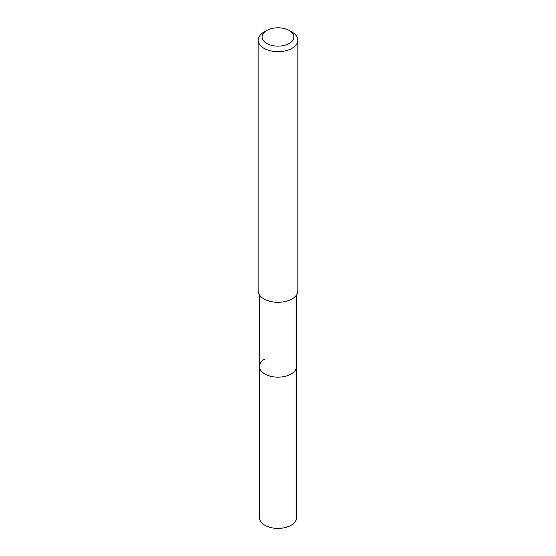 <?xml version="1.0" encoding="UTF-8"?>
<svg xmlns="http://www.w3.org/2000/svg" width="556" height="556" viewBox="0 0 556 556"><rect width="100%" height="100%" fill="white"/><g stroke="black" fill="none" stroke-linecap="round" stroke-linejoin="round"><path stroke-width="0.83" d="M259.478 294.958L259.478 517.712A18.522 10.696 0 0 0 270.911 527.588A18.522 10.696 0 0 0 291.101 525.274A18.522 10.696 0 0 0 296.522 517.712L296.522 366.467A18.522 10.696 180 0 1 291.101 374.028A18.522 10.696 180 0 1 270.911 376.349A18.522 10.696 180 0 1 259.478 366.467A18.522 10.696 180 0 1 264.899 358.905M259.478 366.467A18.522 10.696 0 0 0 270.911 376.349A18.522 10.696 0 0 0 291.101 374.028A18.522 10.696 0 0 0 296.522 366.467L296.522 294.958M258.151 40.206L258.151 290.844A19.849 11.461 0 0 0 270.404 301.428A19.849 11.461 0 0 0 292.032 298.947A19.849 11.461 0 0 0 297.849 290.844L297.849 40.206A19.849 11.461 180 0 1 292.032 48.309A19.849 11.461 180 0 1 270.404 50.791A19.849 11.461 180 0 1 258.151 40.206A19.849 11.461 180 0 1 263.968 32.102L266.776 30.483A15.881 9.167 180 0 1 289.224 30.483A15.881 9.167 180 0 1 289.224 43.451A15.881 9.167 180 0 1 266.776 43.451A15.881 9.167 180 0 1 266.776 30.483L263.968 32.102M289.224 30.483L292.032 32.102A19.849 11.461 180 0 1 297.849 40.206"/></g></svg>
